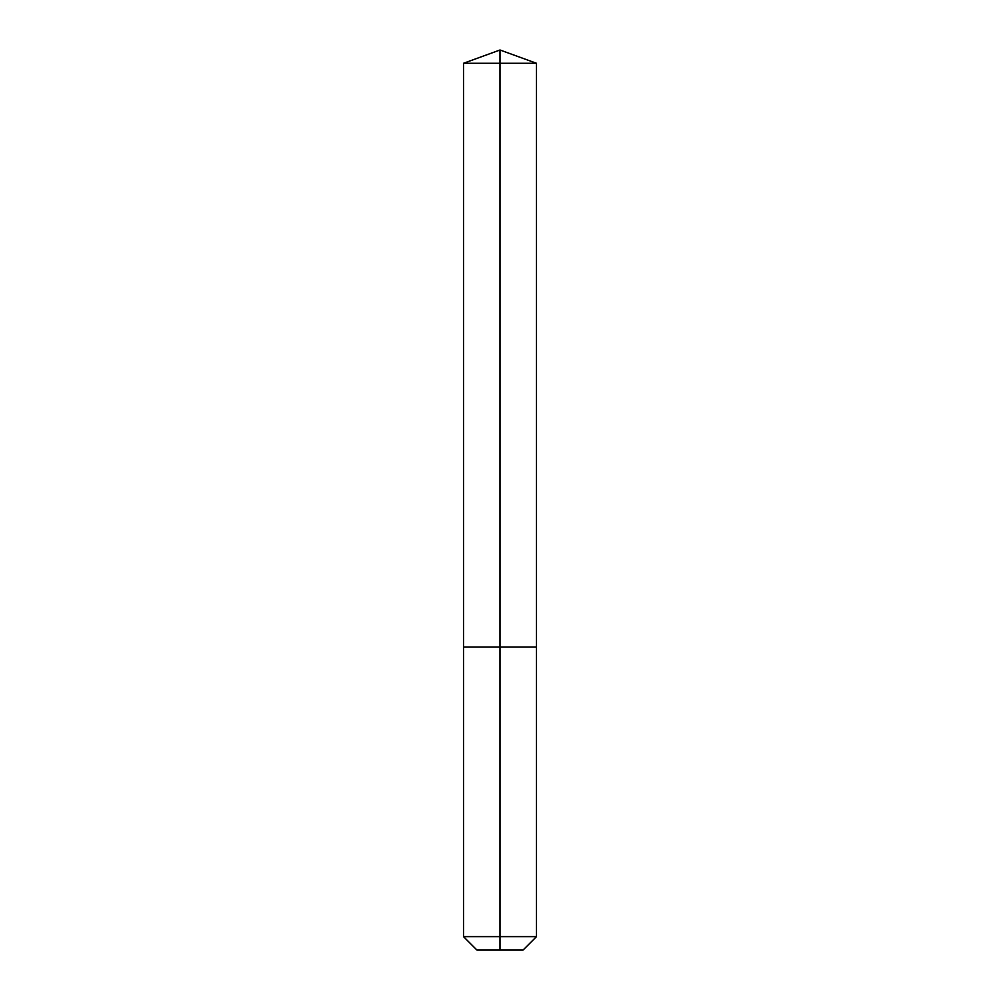 <?xml version="1.0" encoding="UTF-8"?>
<svg xmlns="http://www.w3.org/2000/svg" width="1000" height="1000" viewBox="0 0 1000 1000"><rect width="100%" height="100%" fill="white"/><g stroke="black" fill="none" stroke-linecap="round" stroke-linejoin="round"><path stroke-width="1.5" d="M463.512 936.625L536.487 936.625L523.112 950L476.887 950L463.512 936.625L463.512 647.062L500 647.062L500 63.275L536.487 63.275L500 50L500 63.275L463.512 63.275L463.512 647.062L536.487 647.062L536.487 63.275M500 950L500 647.062L536.487 647.062L536.487 936.625M500 50L463.512 63.275"/></g></svg>
